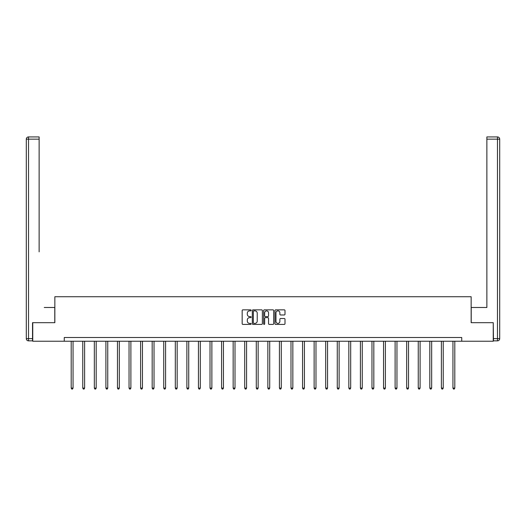 <?xml version="1.0" encoding="UTF-8"?>
<svg xmlns="http://www.w3.org/2000/svg" width="526" height="526" viewBox="0 0 526 526"><rect width="100%" height="100%" fill="white"/><g stroke="black" fill="none" stroke-linecap="round" stroke-linejoin="round"><path stroke-width="0.79" d="M251.139 310.353A0.506 0.506 0 0 0 250.626 309.847L242.894 309.847A0.73 0.73 0 0 0 242.164 310.577L242.164 323.674A0.73 0.73 0 0 0 242.894 324.404L250.626 324.404A0.506 0.506 0 0 0 251.139 323.891A0.506 0.506 0 0 0 250.626 323.385L249.626 323.385A2.328 2.328 0 0 1 247.299 321.057L247.299 319.966A2.328 2.328 0 0 1 249.626 317.632L250.626 317.632A0.506 0.506 0 0 0 251.139 317.125A0.506 0.506 0 0 0 250.626 316.613L249.626 316.613A2.328 2.328 0 0 1 247.299 314.285L247.299 313.194A2.328 2.328 0 0 1 249.626 310.866L250.626 310.866A0.506 0.506 0 0 0 251.139 310.353M284.27 314.975A0.73 0.73 0 0 0 285 314.252L285 310.577A0.73 0.73 0 0 0 284.27 309.847L275.683 309.847A0.73 0.73 0 0 0 274.953 310.577L274.953 323.674A0.73 0.73 0 0 0 275.683 324.404L284.27 324.404A0.73 0.73 0 0 0 285 323.674L285 319.236A0.73 0.73 0 0 0 284.27 318.506L280.595 318.506A0.73 0.73 0 0 0 279.871 319.236L279.871 321.439A1.946 1.946 0 0 1 277.919 323.385A1.946 1.946 0 0 1 275.972 321.439L275.972 312.812A1.946 1.946 0 0 1 277.919 310.866A1.946 1.946 0 0 1 279.871 312.812L279.871 314.252A0.73 0.73 0 0 0 280.595 314.975L284.27 314.975M39.128 136.931L28.522 136.931L39.128 136.931L34.381 136.931L39.128 136.931L39.128 139.153L28.522 139.153L28.522 338.632L32.527 338.632L32.527 322.688L54.849 322.688L54.849 296.73L471.151 296.73L471.151 322.688L493.25 322.688L493.25 341.223L461.736 341.223L461.736 337.514L64.264 337.514L64.264 341.223L461.736 341.223M32.75 322.688L32.75 341.223L64.264 341.223M262.362 310.577A0.73 0.73 0 0 0 261.632 309.847L253.045 309.847A0.73 0.73 0 0 0 252.316 310.577L252.316 323.674A0.73 0.73 0 0 0 253.045 324.404L261.632 324.404A0.73 0.73 0 0 0 262.362 323.674L262.362 310.577M264.368 309.847L272.955 309.847A0.73 0.73 0 0 1 273.684 310.577L273.684 323.674A0.73 0.73 0 0 1 272.955 324.404L269.279 324.404A0.73 0.73 0 0 1 268.549 323.674L268.549 318.361A0.73 0.73 0 0 0 267.819 317.632L265.387 317.632A0.73 0.73 0 0 0 264.657 318.361L264.657 323.891A0.506 0.506 0 0 1 264.144 324.404A0.506 0.506 0 0 1 263.638 323.891L263.638 310.577A0.73 0.73 0 0 1 264.368 309.847M253.848 310.866A0.506 0.506 0 0 0 253.335 311.372L253.335 322.879A0.506 0.506 0 0 0 253.848 323.385L254.9 323.385A2.328 2.328 0 0 0 257.234 321.057L257.234 313.194A2.328 2.328 0 0 0 254.9 310.866L253.848 310.866M268.549 312.852A1.946 1.946 0 0 0 266.603 310.899A1.946 1.946 0 0 0 264.657 312.852L264.657 315.889A0.73 0.73 0 0 0 265.387 316.613L267.819 316.613A0.73 0.73 0 0 0 268.549 315.889L268.549 312.852M71.201 341.223L71.201 388.103L73.055 388.103L73.055 341.223M73.055 388.103L72.496 389.069L71.76 389.069L71.201 388.103M54.776 322.688L54.776 307.486L44.243 307.486M39.128 139.153L39.128 251.869M26.3 338.632L28.522 338.632L28.522 340.855L32.527 340.855L28.522 340.855A2.222 2.222 0 0 1 26.3 338.632L26.3 139.153A2.222 2.222 0 0 1 28.522 136.931A2.222 2.222 0 0 0 26.3 139.153A2.222 2.222 0 0 1 28.522 136.931A2.222 2.222 0 0 0 26.3 139.153L28.522 139.153L28.522 136.931M32.527 338.632L32.527 340.855M481.757 307.486L486.872 307.486L486.872 136.931L497.478 136.931L486.872 136.931M471.224 322.688L471.224 307.486L486.872 307.486L486.872 251.869M493.473 338.632L497.478 338.632L497.478 340.855A2.222 2.222 0 0 0 499.7 338.632L499.7 139.153L499.7 338.632A2.222 2.222 0 0 1 497.478 340.855L493.473 340.855L493.25 322.688M497.478 136.931A2.222 2.222 0 0 1 499.7 139.153A2.222 2.222 0 0 0 497.478 136.931A2.222 2.222 0 0 1 499.7 139.153A2.222 2.222 0 0 0 497.478 136.931L497.478 139.153L486.872 139.153M82.766 341.223L82.766 388.103L84.62 388.103L84.62 341.223M84.62 388.103L84.068 389.069L83.325 389.069L82.766 388.103M94.338 341.223L94.338 388.103L96.192 388.103L96.192 341.223M96.192 388.103L95.633 389.069L94.89 389.069L94.338 388.103M105.904 341.223L105.904 388.103L107.758 388.103L107.758 341.223M107.758 388.103L107.205 389.069L106.462 389.069L105.904 388.103M117.476 341.223L117.476 388.103L119.323 388.103L119.323 341.223M119.323 388.103L118.771 389.069L118.028 389.069L117.476 388.103M129.041 341.223L129.041 388.103L130.895 388.103L130.895 341.223M130.895 388.103L130.336 389.069L129.6 389.069L129.041 388.103M140.606 341.223L140.606 388.103L142.461 388.103L142.461 341.223M142.461 388.103L141.908 389.069L141.165 389.069L140.606 388.103M152.178 341.223L152.178 388.103L154.033 388.103L154.033 341.223M154.033 388.103L153.474 389.069L152.731 389.069L152.178 388.103M163.744 341.223L163.744 388.103L165.598 388.103L165.598 341.223M165.598 388.103L165.046 389.069L164.303 389.069L163.744 388.103M175.316 341.223L175.316 388.103L177.163 388.103L177.163 341.223M177.163 388.103L176.611 389.069L175.868 389.069L175.316 388.103M186.881 341.223L186.881 388.103L188.735 388.103L188.735 341.223M188.735 388.103L188.176 389.069L187.44 389.069L186.881 388.103M198.447 341.223L198.447 388.103L200.301 388.103L200.301 341.223M200.301 388.103L199.749 389.069L199.006 389.069L198.447 388.103M210.019 341.223L210.019 388.103L211.873 388.103L211.873 341.223M211.873 388.103L211.314 389.069L210.571 389.069L210.019 388.103M221.584 341.223L221.584 388.103L223.438 388.103L223.438 341.223M223.438 388.103L222.879 389.069L222.143 389.069L221.584 388.103M233.156 341.223L233.156 388.103L235.004 388.103L235.004 341.223M235.004 388.103L234.451 389.069L233.708 389.069L233.156 388.103M244.721 341.223L244.721 388.103L246.576 388.103L246.576 341.223M246.576 388.103L246.017 389.069L245.28 389.069L244.721 388.103M256.287 341.223L256.287 388.103L258.141 388.103L258.141 341.223M258.141 388.103L257.589 389.069L256.846 389.069L256.287 388.103M267.859 341.223L267.859 388.103L269.713 388.103L269.713 341.223M269.713 388.103L269.154 389.069L268.411 389.069L267.859 388.103M279.424 341.223L279.424 388.103L281.279 388.103L281.279 341.223M281.279 388.103L280.72 389.069L279.983 389.069L279.424 388.103M290.996 341.223L290.996 388.103L292.844 388.103L292.844 341.223M292.844 388.103L292.292 389.069L291.549 389.069L290.996 388.103M302.562 341.223L302.562 388.103L304.416 388.103L304.416 341.223M304.416 388.103L303.857 389.069L303.121 389.069L302.562 388.103M314.127 341.223L314.127 388.103L315.981 388.103L315.981 341.223M315.981 388.103L315.429 389.069L314.686 389.069L314.127 388.103M325.699 341.223L325.699 388.103L327.553 388.103L327.553 341.223M327.553 388.103L326.994 389.069L326.251 389.069L325.699 388.103M337.265 341.223L337.265 388.103L339.119 388.103L339.119 341.223M339.119 388.103L338.56 389.069L337.823 389.069L337.265 388.103M348.837 341.223L348.837 388.103L350.684 388.103L350.684 341.223M350.684 388.103L350.132 389.069L349.389 389.069L348.837 388.103M360.402 341.223L360.402 388.103L362.256 388.103L362.256 341.223M362.256 388.103L361.697 389.069L360.954 389.069L360.402 388.103M371.967 341.223L371.967 388.103L373.822 388.103L373.822 341.223M373.822 388.103L373.269 389.069L372.526 389.069L371.967 388.103M383.539 341.223L383.539 388.103L385.394 388.103L385.394 341.223M385.394 388.103L384.835 389.069L384.092 389.069L383.539 388.103M395.105 341.223L395.105 388.103L396.959 388.103L396.959 341.223M396.959 388.103L396.4 389.069L395.664 389.069L395.105 388.103M406.677 341.223L406.677 388.103L408.524 388.103L408.524 341.223M408.524 388.103L407.972 389.069L407.229 389.069L406.677 388.103M418.242 341.223L418.242 388.103L420.096 388.103L420.096 341.223M420.096 388.103L419.538 389.069L418.795 389.069L418.242 388.103M429.808 341.223L429.808 388.103L431.662 388.103L431.662 341.223M431.662 388.103L431.11 389.069L430.367 389.069L429.808 388.103M441.38 341.223L441.38 388.103L443.234 388.103L443.234 341.223M443.234 388.103L442.675 389.069L441.932 389.069L441.38 388.103M452.945 341.223L452.945 388.103L454.799 388.103L454.799 341.223M454.799 388.103L454.24 389.069L453.504 389.069L452.945 388.103M499.7 338.632L497.478 338.632L497.478 139.153L499.7 139.153"/></g></svg>
